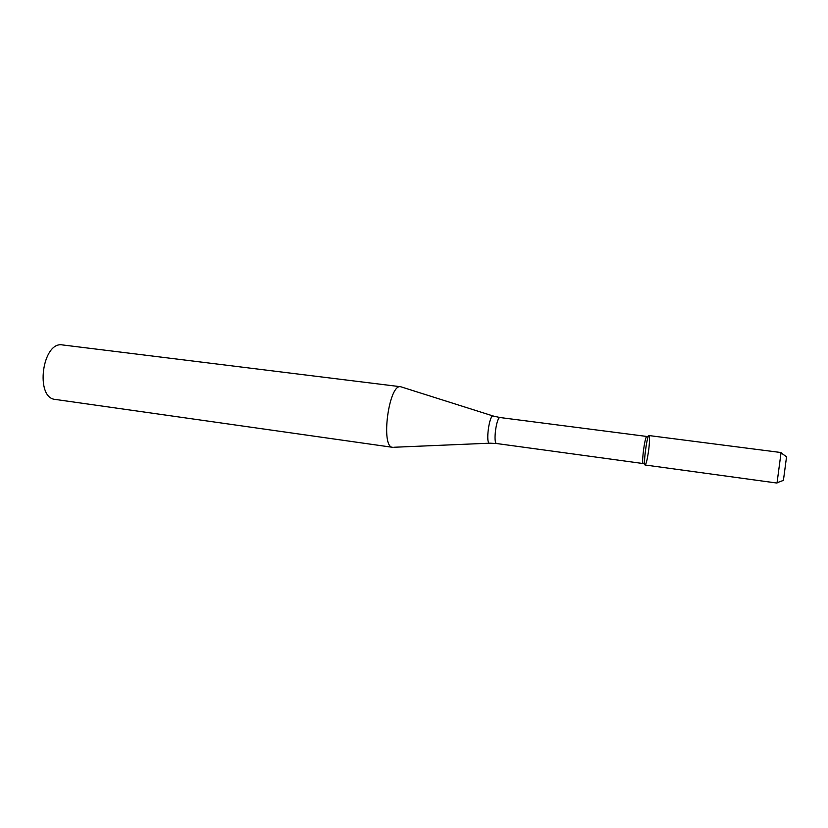 <?xml version="1.0" encoding="UTF-8"?>
<svg xmlns="http://www.w3.org/2000/svg" width="828" height="828" viewBox="0 0 828 828"><rect width="100%" height="100%" fill="white"/><g stroke="black" fill="none" stroke-linecap="round" stroke-linejoin="round"><path stroke-width="1.24" d="M648.81 449.118C649.897 439.161 649.804 434.803 648.531 436.025C646.627 438.892 643.677 461.144 644.764 464.415C645.85 465.719 647.206 460.627 648.81 449.118M647.01 436.625L646.368 436.884C644.588 439.533 641.866 459.995 642.89 463.018L643.449 463.432M493.126 415.998L400.721 386.748C388.87 383.447 380.373 447.42 392.679 447.327L55.341 399.438C34.683 398.133 42.29 340.815 62.576 344.945L400.721 386.748M781.032 452.864L786.548 456.797L783.423 480.375L777.068 482.734M781.073 452.543L777.016 483.055L645.115 464.994C642.994 465.512 647.113 434.503 649.017 435.559L781.073 452.543M646.813 436.459L500.164 417.55C496.448 416.36 492.815 443.715 496.717 443.539L643.221 463.556M500.164 417.55L493.509 416.122C489.358 412.965 485.084 445.143 489.917 443.177L496.717 443.539M642.89 463.018L644.764 464.415M646.368 436.884L648.531 436.025M489.514 443.197L393.838 447.265"/></g></svg>

